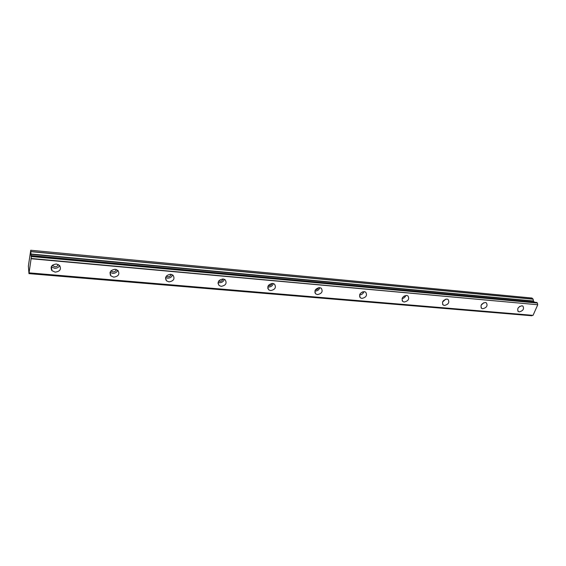 <?xml version="1.0" encoding="UTF-8"?>
<svg xmlns="http://www.w3.org/2000/svg" width="566" height="566" viewBox="0 0 566 566"><rect width="100%" height="100%" fill="white"/><g stroke="black" fill="none" stroke-linecap="round" stroke-linejoin="round"><path stroke-width="0.85" d="M58.171 264.471C57.767 266.02 56.635 266.798 54.768 266.798L52.362 265.284M318.474 287.705C317.965 289.085 316.967 289.785 315.488 289.806L315.411 289.799M271.977 283.41C271.538 284.896 270.513 285.66 268.892 285.696L268.334 285.575M222.919 278.953C222.537 280.517 221.483 281.316 219.75 281.359L218.702 281.026M171.095 274.319C170.748 275.925 169.666 276.739 167.847 276.774L166.333 276.144M116.263 269.494C115.917 271.1 114.806 271.906 112.938 271.928L110.964 270.895M536.809 302.477L537.438 303.051L31.441 256.299L28.965 273.619L28.371 266.077L30.741 250.243L31.116 256.37L31.356 255.584L536.724 302.47M56.437 264.018C51.563 264.669 50.07 266.883 51.966 270.661L55.157 272.133C60.038 271.461 61.51 269.232 59.579 265.454L56.437 264.018M51.28 266.72L54.534 268.277C56.954 268.348 58.666 267.435 59.656 265.532M521.951 305.781C518.088 306.843 516.885 308.774 518.336 311.562L519.298 311.873C523.161 310.798 524.357 308.873 522.899 306.086L521.951 305.781M485.331 302.492C481.369 303.546 480.152 305.513 481.68 308.392L482.748 308.739C486.703 307.685 487.913 305.711 486.371 302.838L485.331 302.492M446.928 299.046C442.86 300.086 441.636 302.088 443.242 305.06L444.423 305.463C448.491 304.416 449.708 302.407 448.081 299.442L446.928 299.046M406.614 295.431C402.44 296.45 401.202 298.494 402.886 301.558L404.202 302.018C408.376 300.992 409.607 298.947 407.902 295.884L406.614 295.431M364.242 291.632C359.962 292.622 358.702 294.702 360.471 297.872L361.943 298.402C366.223 297.398 367.468 295.318 365.693 292.148L364.242 291.632M319.656 287.634C315.269 288.589 313.988 290.705 315.821 293.98L317.476 294.589C321.863 293.627 323.136 291.504 321.283 288.236L319.656 287.634M314.873 291.051L315.092 291.08C317.491 291.03 319.068 289.884 319.84 287.648M272.671 283.417C268.178 284.33 266.869 286.481 268.758 289.863L270.626 290.584C275.126 289.65 276.42 287.5 274.51 284.118L272.671 283.417M267.782 286.863L268.525 287.004C271.001 286.962 272.621 285.809 273.371 283.545M223.096 278.967C218.49 279.837 217.153 282.01 219.084 285.497L221.207 286.346C225.813 285.469 227.136 283.283 225.176 279.795L223.096 278.967M218.101 282.363L219.403 282.703C221.943 282.682 223.591 281.55 224.355 279.286M170.699 274.269C165.994 275.076 164.614 277.276 166.567 280.87L168.986 281.875C173.691 281.054 175.057 278.847 173.076 275.253L170.699 274.269M165.619 277.531L167.536 278.168C170.076 278.175 171.76 277.078 172.573 274.878M115.238 269.296C110.441 270.032 109.012 272.246 110.95 275.932L113.724 277.149C118.527 276.392 119.942 274.17 117.961 270.477L115.238 269.296M110.094 272.324L112.662 273.364C115.174 273.399 116.879 272.38 117.763 270.3M532.988 315.354L29.276 272.883M31.441 256.299L31.363 255.606M30.889 251.658L533.137 299.195L531.92 298.027L30.741 250.243M533.137 299.195L533.455 301.204L534.608 302.258M31.427 256.532L537.438 303.051M537.467 303.227L537.672 304.741L31.321 258.506M31.307 258.754L537.672 304.741M537.679 304.933L533.08 315.283M532.351 315.304L531.934 315.701L28.986 273.541M28.979 273.597L531.934 315.701M404.435 295.905L402.773 297.299M362.58 291.851L360.16 293.712M518.024 308.123L519.836 306.319M481.135 305.201L483.697 302.768M442.541 302.025L445.739 299.159M402.079 298.615C403.933 298.261 405.192 297.207 405.864 295.445M359.573 294.964C361.752 294.787 363.209 293.669 363.945 291.617M51.435 269.961L51.86 269.996L51.421 269.932M110.292 275.055L110.724 275.09L110.278 275.026M166.199 279.922L165.824 279.887M110.731 275.118L110.306 275.083M51.867 270.024L51.456 269.989M30.762 254.275L533.455 301.204M533.356 300.985L30.762 253.993M533.087 299.089L30.889 251.516M52.645 265.058L52.772 265.871M111.092 270.76L111.205 271.171M51.364 266.812L51.966 270.661M517.84 311.088L518.336 311.562M481.114 307.812L481.68 308.392M442.598 304.352L443.242 305.06M402.15 300.673L402.886 301.558M359.636 296.768L360.471 297.872M314.887 292.594L315.821 293.98M267.739 288.122L268.758 289.863M218.009 283.304L219.084 285.497M165.505 278.125L166.567 280.87M110.023 272.557L110.95 275.932M28.965 273.619L531.849 315.757M31.356 255.584L536.766 302.463"/></g></svg>
